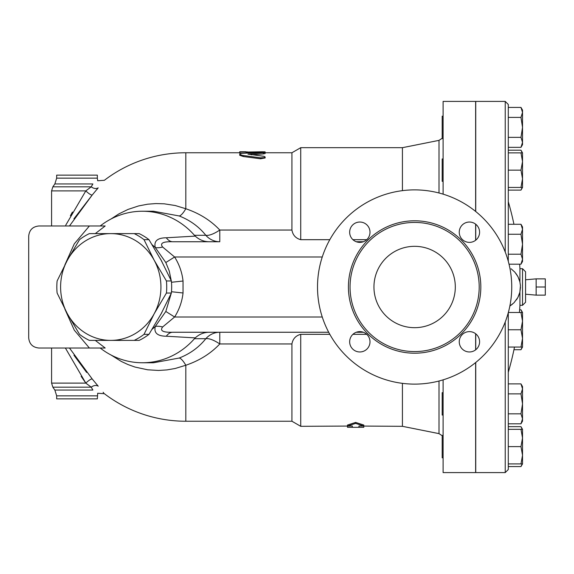 <?xml version="1.0" encoding="UTF-8"?>
<svg xmlns="http://www.w3.org/2000/svg" width="574" height="574" viewBox="0 0 574 574"><rect width="100%" height="100%" fill="white"/><g stroke="black" fill="none" stroke-linecap="round" stroke-linejoin="round"><path stroke-width="0.86" d="M152.196 329.189A53.411 50.189 -90 0 0 155.317 326.384C153.696 332.848 157.369 336.134 166.331 336.228A15.254 9.701 90 0 1 172.86 332.253L328.694 332.253L219.785 332.253L219.785 343.962L291.922 343.962L291.922 421.237L300.726 426.317L352.336 426.037L352.336 427.336L347.507 427.307L347.507 426.317M356.311 332.253L363.349 332.253L356.311 332.253M172.86 332.253C163.052 332.561 159.644 330.803 162.636 326.972L174.618 316.999L165.814 311.46L171.246 293.328M265.138 152.763L291.922 152.763L300.726 147.683L402.424 147.683L402.424 190.654M402.424 383.346L402.424 426.317L439.01 433.635L442.181 435.716M366.721 334.319L352.938 334.319M329.813 334.319L300.726 334.319L300.726 426.317M300.726 147.683L300.726 239.681L329.813 239.681M352.938 239.681L366.721 239.681M347.507 426.037L347.507 425.033L355.643 422.421L363.78 425.033L363.78 426.037L355.643 423.404L347.507 426.037L352.336 426.037M363.78 426.317L363.78 427.307L358.951 427.336L358.951 426.037L402.424 426.317M475.638 211.447L475.638 101.411L443.099 101.411L443.099 194.148M134.187 340.389L139.138 340.389A58.476 54.946 -90 0 0 148.967 334.348L161.172 313.691L171.375 293.041A58.476 54.946 -90 0 0 171.375 280.959L161.172 260.309L148.967 239.652A58.476 54.946 -90 0 0 139.138 233.611L134.187 233.611A58.476 54.946 90 0 1 144.017 239.652L154.219 260.309L166.431 280.959A58.476 54.946 90 0 1 166.431 293.041L154.219 313.691L144.017 334.348A58.476 54.946 90 0 1 134.187 340.389L110.775 340.389A53.389 50.168 -90 0 0 154.219 313.691A53.389 50.168 -90 0 0 154.219 260.309A53.389 50.168 -90 0 0 110.775 233.611L134.187 233.611M79.535 334.348L67.323 313.691A53.389 50.168 -90 0 0 110.775 340.389L89.365 340.389A58.476 54.946 90 0 1 79.535 334.348M57.12 280.959L67.323 260.309A53.389 50.168 -90 0 0 67.323 313.691L57.12 293.041A58.476 54.946 90 0 1 57.12 280.959M89.365 233.611L110.775 233.611A53.389 50.168 -90 0 0 67.323 260.309L79.535 239.652A58.476 54.946 90 0 1 89.365 233.611M148.967 334.348L144.017 334.348M148.967 239.652L144.017 239.652M171.375 280.959L166.431 280.959M171.375 293.041L166.431 293.041M116.213 340.389A53.411 50.189 -90 0 0 117.727 340.411A53.411 50.189 -90 0 0 119.241 340.389M160.333 315.234A53.411 50.189 -90 0 0 162.012 312.148M162.012 261.852A53.411 50.189 -90 0 0 160.333 258.766M119.241 233.611A53.411 50.189 -90 0 0 117.727 233.589A53.411 50.189 -90 0 0 116.213 233.611M536.145 287L536.145 295.136L545.3 295.136L545.3 278.864L536.145 278.864L536.145 287L545.3 287M443.099 435.436L442.181 435.436L442.181 457.808L443.099 457.808M443.099 392.666L442.181 392.666L442.181 415.038L443.099 415.038M443.099 158.962L442.181 158.962L442.181 181.334L443.099 181.334M443.099 116.192L442.181 116.192L442.181 138.564L443.099 138.564M508.284 190.109L520.977 190.109L522.168 187.44M522.168 152.863L520.977 150.187L508.284 150.187M513.945 349.731L520.977 349.731L522.168 347.055M522.168 312.486L520.977 309.809L519.635 309.809M522.168 429.33L520.977 426.661L508.284 426.661M520.977 426.661L522.519 429.33L522.519 437.976L520.977 429.33L522.519 429.33L522.519 431.648M505.235 321.957L505.235 472.589L508.284 469.539L508.284 465.069L508.284 466.583L520.977 466.583L522.168 463.907M522.519 455.261L520.977 446.622L522.519 437.976L522.519 463.907L520.977 463.907L522.519 455.261M520.977 383.891L522.519 386.56L522.519 388.878L520.977 383.891L508.284 383.891M522.519 403.852L520.977 393.872L522.519 388.878L522.519 418.819L520.977 413.832L522.519 403.852M520.977 423.813L522.519 418.819L522.519 421.137L520.977 423.813L508.284 423.813L508.284 413.832L520.977 413.832M522.519 321.124L520.977 312.486L522.519 312.486L522.519 338.416L520.977 329.77L522.519 321.124M520.977 347.055L522.519 338.416L522.519 347.055L508.284 347.055M520.977 224.269L522.519 226.945L522.519 229.256L520.977 224.269L508.284 224.269M520.977 264.191L522.519 259.204L522.519 261.514L520.977 264.191L509.023 264.191M522.519 244.23L520.977 234.249L522.519 229.256L522.519 259.204L520.977 254.21L522.519 244.23M520.977 187.44L522.519 178.794L522.519 187.44L508.284 187.44M522.519 161.509L520.977 152.863L522.519 152.863L522.519 178.794L520.977 170.148L522.519 161.509M520.977 147.339L522.519 142.352L522.519 144.67L520.977 147.339L508.284 147.339M520.977 137.358L522.519 127.378L522.519 142.352L520.977 137.358L508.284 137.358M520.977 107.417L522.519 110.093L522.519 112.411L520.977 107.417L508.284 107.417L508.284 104.461L505.235 101.411L505.235 252.043M520.977 117.397L522.519 112.411L522.519 127.378L520.977 117.397L508.284 117.397L508.284 107.417M508.284 469.539L508.284 463.907L520.977 463.907M520.977 429.33L508.284 429.33L508.284 446.622L520.977 446.622M508.284 463.907L508.284 417.714M508.284 393.872L520.977 393.872M508.284 413.832L508.284 329.77L520.977 329.77M508.342 312.486L520.977 312.486M508.284 329.77L508.284 312.687M508.284 261.313L508.284 234.249L520.977 234.249M508.284 254.21L520.977 254.21M508.284 234.249L508.284 152.863L520.977 152.863M508.284 170.148L520.977 170.148M475.638 240.248L475.638 224.161M443.099 379.852L443.099 472.589L475.638 472.589L475.638 362.553M475.638 349.839L475.638 333.752M508.284 152.863L508.284 111.299M511.068 268.761L514.878 272.184L517.949 276.654L519.872 281.798L520.446 285.68L519.836 292.353L517.863 297.511L514.024 302.735L509.856 306.042L512.259 304.328M520.489 287.208L519.879 292.166M519.506 293.544L518.336 296.571M517.762 297.691L516.406 299.886M519.908 281.927L520.439 285.479M516.019 273.583L517.992 276.725L519.743 281.274M519.936 282.078L519.936 268.697L522.519 268.697L522.519 305.303L525.569 302.254L525.569 271.746L522.519 268.697M519.936 291.922L519.936 305.303L522.519 305.303M475.746 240.169L475.746 224.24M475.746 211.526L475.746 101.411L505.235 101.411M505.235 472.589L475.746 472.589L475.746 362.474M475.746 349.76L475.746 333.831M358.951 426.037L363.78 426.037M355.643 422.421L355.643 423.404M263.358 153.897L263.358 152.892C266.106 152.454 265.159 152.246 260.51 152.261L242.257 153.387L240.14 153.854L239.767 154.456L242.135 155.353L260.51 157.814L264.191 157.635L265.138 156.982L264.083 156.343L247.954 154.112L265.138 152.548L265.138 153.559L263.358 153.897L251.304 154.808M265.138 156.982L265.138 157.965L260.51 158.783L243.268 156.508L239.71 155.281L239.71 154.284M260.51 157.814L260.696 158.804M239.71 151.773L239.71 152.196L261.931 151.773C266.063 151.823 266.063 151.923 261.931 152.053M241.597 153.48L239.71 153.208L239.71 152.196M246.117 153.086L246.117 152.196M56.668 178.148L97.343 178.148L97.343 175.135L56.668 175.135L56.668 178.148L54.846 183.953L52.858 186.815L51.581 190.884L51.581 225.984L38.867 225.984L89.386 225.984L74.283 243.85L64.84 264.987M65.379 348.016L85.82 383.116L51.581 383.116L51.581 348.016L38.867 348.016C32.704 347.399 29.317 344.013 28.7 337.849L28.7 236.151C29.317 229.987 32.704 226.601 38.867 225.984M95.291 233.611L105.186 225.984L89.386 225.984M38.867 348.016L105.186 348.016L95.291 340.389M28.7 337.849L28.7 236.151M102.868 225.984L100.206 225.984L102.868 225.984M111.004 354.99L121.286 361.433L128.002 364.562L134.969 367.051L147.64 369.792L158.524 370.452L166.955 369.914L175.17 368.494L185.818 365.251A20.341 5.058 69 0 0 179.174 358.04L153.516 362.761L142.409 362.761A75.761 71.19 -90 0 1 100.206 348.016L102.868 348.016M142.409 362.761A75.761 71.19 -90 0 0 194.442 338.71L205.815 338.71A20.341 19.114 90 0 1 219.785 332.253M209.072 332.253C203.856 332.339 199.243 334.219 195.246 337.885L194.442 338.71M195.246 337.885L166.331 336.228M291.922 152.763L291.922 230.038L219.785 230.038L219.785 241.747A20.341 19.114 90 0 1 205.815 235.29L194.442 235.29L195.246 236.115L166.331 237.772C157.369 237.866 153.696 241.152 155.317 247.616A53.411 50.189 -90 0 0 152.196 244.811M122.929 233.611A53.411 50.189 -90 0 0 121.408 233.589L117.727 233.589M117.727 340.411L121.408 340.411A53.411 50.189 -90 0 0 122.929 340.389M194.442 235.29A75.761 71.19 -90 0 0 142.409 211.239A75.761 71.19 -90 0 0 100.206 225.984M98.211 386.194L98.183 386.159C106.176 396.003 106.176 396.003 98.183 386.159L92.184 378.94A6.099 1.449 138.5 0 0 85.82 383.116L81.149 376.329M73.96 355.249L86.652 372.447M92.184 378.94L69.468 348.016M98.183 386.159A6.099 4.563 -37.5 0 0 91.244 387.185L92.866 390.047C99.137 394.18 99.137 394.18 92.866 390.047L54.846 390.047L52.858 387.185L51.581 383.116M103.133 392.272L103.736 392.968M85.82 383.116L91.244 387.185L52.858 387.185M179.174 358.04C189.98 353.835 198.862 347.392 205.815 338.71A20.341 6.917 -140.5 0 1 219.785 343.962C210.773 353.527 199.451 360.623 185.818 365.251L185.818 421.237A134.237 134.237 0 0 1 104.375 393.707L97.68 393.24L97.343 398.865L56.668 398.865L56.668 395.852L54.846 390.047M142.409 211.239L153.516 211.239L179.174 215.96C189.987 220.172 198.862 226.615 205.815 235.29A20.341 6.917 -39.5 0 0 219.785 230.038C210.78 220.481 199.458 213.385 185.818 208.749L175.199 205.514L164.214 203.813L155.92 203.569L147.662 204.201L138.564 205.944L128.002 209.438L118.854 213.901L111.004 219.01M91.998 195.275L73.895 218.845M69.468 225.984L92.184 195.06L98.183 187.842C106.176 177.997 106.176 177.997 98.183 187.842L96.819 189.578M92.184 195.06A6.099 1.449 41.5 0 1 85.82 190.884L65.737 225.195M98.183 187.842A6.099 4.563 37.5 0 1 91.244 186.815L85.82 190.884L51.581 190.884M70.394 215.745L72.41 212.028M54.846 183.953L92.866 183.953C99.137 179.82 99.137 179.82 92.866 183.953C99.137 179.82 99.137 179.82 92.866 183.953L91.244 186.815L52.858 186.815M219.785 241.747L172.86 241.747A15.254 9.701 90 0 1 166.331 237.772M356.311 241.747L363.349 241.747L356.311 241.747M291.922 230.038C292.812 235.118 295.746 238.332 300.726 239.681M195.246 236.115C199.243 239.781 203.856 241.661 209.072 241.747M300.726 334.319C295.746 335.668 292.812 338.882 291.922 343.962M179.174 215.96A20.341 5.058 111 0 0 185.818 208.749L185.818 152.763A134.237 134.237 0 0 0 104.375 180.293L97.68 180.76L97.343 178.148M162.636 326.972A15.254 9.392 25.4 0 0 155.317 326.384L165.814 311.46M171.655 285.73L171.655 288.27M171.246 280.672L169.251 270.985L165.814 262.54L155.317 247.616A15.254 9.392 154.6 0 0 162.636 247.028C159.644 243.197 163.052 241.439 172.86 241.747M322.258 316.999L174.618 316.999C179.275 309.558 182.08 301.551 183.041 292.984L183.041 281.016C182.08 272.449 179.275 264.442 174.618 257.001L165.814 262.54M322.258 257.001L174.618 257.001L162.636 247.028M373.947 287A40.675 40.675 0 0 1 434.963 251.771A40.675 40.675 0 0 1 434.963 322.229A40.675 40.675 0 0 1 373.947 287M511.743 287A97.114 97.114 0 0 1 366.069 371.105A97.114 97.114 0 0 1 366.069 202.895A97.114 97.114 0 0 1 511.743 287M479.197 287A64.575 64.575 0 0 1 382.334 342.922A64.575 64.575 0 0 1 382.334 231.078A64.575 64.575 0 0 1 479.197 287M459.25 341.795A10.167 10.167 0 0 1 469.417 331.621A10.167 10.167 0 0 1 479.584 341.795A10.167 10.167 0 0 1 469.417 351.962A10.167 10.167 0 0 1 459.25 341.795M359.833 331.621A10.167 10.167 0 0 1 370 341.795A10.167 10.167 0 0 1 359.833 351.962A10.167 10.167 0 0 1 349.659 341.795A10.167 10.167 0 0 1 359.833 331.621M370 232.205A10.167 10.167 0 0 1 359.833 242.379A10.167 10.167 0 0 1 349.659 232.205A10.167 10.167 0 0 1 359.833 222.038A10.167 10.167 0 0 1 370 232.205M469.417 242.379A10.167 10.167 0 0 1 459.25 232.205A10.167 10.167 0 0 1 469.417 222.038A10.167 10.167 0 0 1 479.584 232.205A10.167 10.167 0 0 1 469.417 242.379M402.424 147.683L439.01 140.365L439.01 192.993M439.01 381.007L439.01 433.635M243.268 156.508L243.268 155.518M261.931 152.232L261.931 151.773M247.136 152.763L247.136 151.773M64.84 309.013L74.283 330.15L89.386 348.016M97.343 395.852L56.668 395.852M171.49 291.728L183.041 292.984M183.041 281.016L171.49 282.272M480.825 287A66.204 66.204 0 0 0 381.523 229.665A66.204 66.204 0 0 0 381.523 344.335A66.204 66.204 0 0 0 480.825 287M439.01 140.365L442.181 138.284M525.569 294.211L536.145 295.136M525.569 279.789L536.145 278.864M522.519 187.44L520.977 190.109M522.519 152.863L520.977 150.187M522.519 347.055L520.977 349.731M522.519 312.486L520.977 309.809M522.519 463.907L520.977 466.583M519.936 268.697A304.062 304.062 0 0 0 519.635 264.191M513.945 224.269A304.062 304.062 0 0 0 508.284 201.711M508.284 372.289A304.062 304.062 0 0 0 514.498 347.055M519.42 312.486A304.062 304.062 0 0 0 519.936 305.303M352.336 427.336L358.951 427.336M239.71 151.751L246.117 151.751M265.138 152.892L265.138 151.873M185.818 421.237L291.922 421.237M185.818 152.763L239.71 152.763M246.117 152.763L250.96 152.763"/></g></svg>
